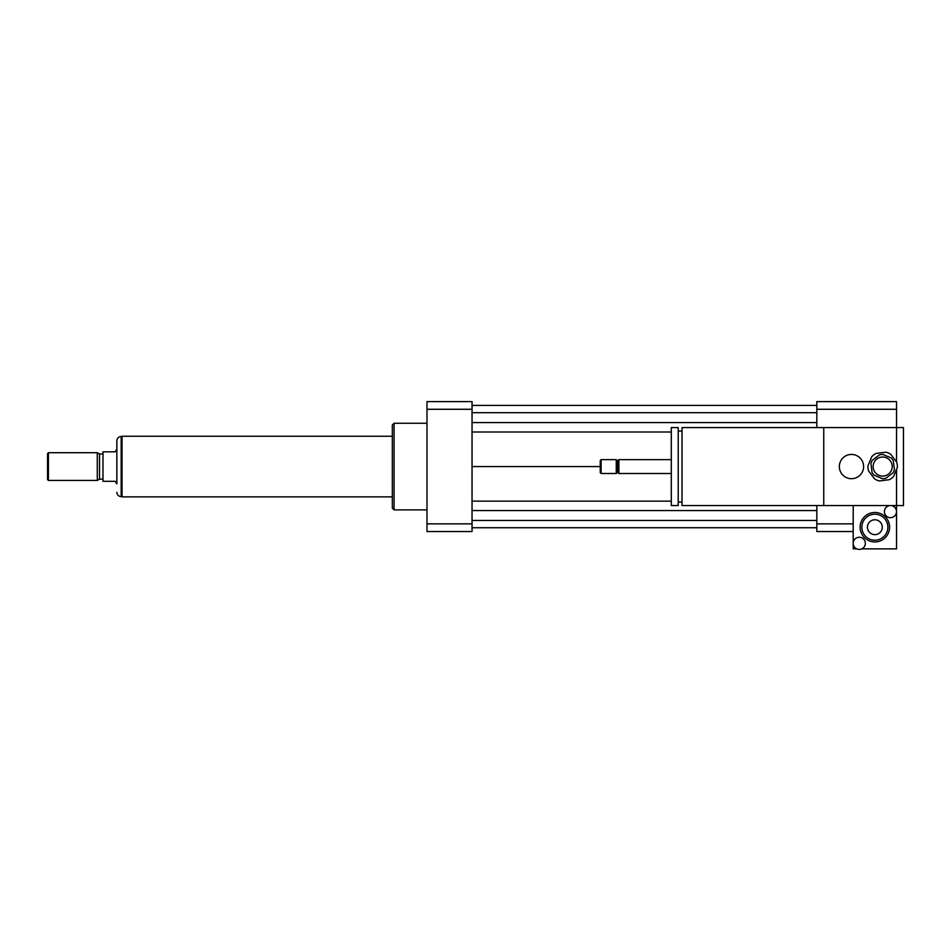 <?xml version="1.0" encoding="UTF-8"?>
<svg xmlns="http://www.w3.org/2000/svg" width="951" height="951" viewBox="0 0 951 951"><rect width="100%" height="100%" fill="white"/><g stroke="black" fill="none" stroke-linecap="round" stroke-linejoin="round"><path stroke-width="1.43" d="M839.341 466.572A12.125 12.125 0 0 1 857.54 456.064A12.125 12.125 0 0 1 857.54 477.069A12.125 12.125 0 0 1 839.341 466.572M856.78 548.87L853.202 548.87L853.202 543.342A6.063 6.063 0 0 1 859.264 537.267A6.063 6.063 0 0 1 865.339 543.342A6.063 6.063 0 0 1 859.264 549.405A6.063 6.063 0 0 1 853.202 543.342L853.202 505.552L682.022 505.552L682.022 427.581L896.52 427.581L896.52 461.913M823.756 505.552L823.756 427.581M682.022 502.092L678.218 502.092M678.218 505.552L678.218 427.581L671.287 427.581L671.287 505.552L678.218 505.552M671.287 473.503L618.875 473.503L618.875 459.642L671.287 459.642M618.875 473.503L617.568 472.207L617.568 460.938L618.875 459.642M616.272 473.503L616.272 459.642L601.115 459.642L601.115 473.503L616.272 473.503L617.568 472.207M601.115 473.503L600.247 472.635L600.247 460.51L601.115 459.642M896.52 469.366L896.52 511.614A6.063 6.063 0 0 1 887.426 516.869A6.063 6.063 0 0 1 887.426 506.372A6.063 6.063 0 0 1 896.52 511.614L896.52 548.87L861.749 548.87M853.202 505.552L903.45 505.552L903.45 427.581L896.52 427.581L896.52 401.595L816.826 401.595L816.826 409.275L896.52 409.275M853.202 531.538L816.826 531.538L816.826 505.552M816.826 427.581L816.826 409.275M816.826 523.87L853.202 523.87M426.987 509.891L394.071 509.891L394.071 423.254L426.987 423.254M394.071 509.891L392.335 508.155L392.335 424.99L394.071 423.254M472.041 401.595L472.041 531.538L426.987 531.538L426.987 401.595L472.041 401.595M472.041 409.275L426.987 409.275M472.041 523.87L426.987 523.87M472.041 422.565L816.826 422.565M472.041 432.004L671.287 432.004M472.041 412.686L816.826 412.686M472.041 405.411L816.826 405.411M472.041 466.572L600.247 466.572M472.041 527.734L816.826 527.734M472.041 520.459L816.826 520.459M472.041 510.58L816.826 510.58M472.041 501.141L671.287 501.141M102.993 481.301L115.119 481.301L116.854 483.893L116.854 449.241L115.119 451.844L102.993 451.844L102.993 481.301M116.854 492.297C117.116 494.936 118.554 496.374 121.181 496.636L121.181 436.509C118.554 436.771 117.116 438.209 116.854 440.836L116.854 483.893M121.181 436.509L122.049 436.509M48.418 452.712L47.55 453.579L47.55 479.566L48.418 480.433L97.275 480.433L97.275 452.712L48.418 452.712L48.418 480.433M97.275 452.712L99.522 454.007L99.522 479.138L97.275 480.433M99.522 454.007L102.993 454.007M392.335 436.247L122.049 436.247L122.049 496.886L392.335 496.886M879.437 454.875L872.269 460.32A12.125 12.125 0 0 0 870.926 463.506L872.043 472.445A12.125 12.125 0 0 0 874.135 475.203L882.433 478.698A12.125 12.125 0 0 0 885.88 478.27L893.048 472.825A12.125 12.125 0 0 0 894.392 469.628L893.274 460.7A12.125 12.125 0 0 0 891.182 457.942L882.885 454.447A12.125 12.125 0 0 0 879.437 454.875M879.449 480.944L889.328 479.696A14.729 14.729 0 0 0 893.5 476.534L897.364 467.357A14.729 14.729 0 0 0 896.71 462.162L890.695 454.233A14.729 14.729 0 0 0 885.868 452.2L875.99 453.437A14.729 14.729 0 0 0 871.817 456.611L867.954 465.776A14.729 14.729 0 0 0 868.608 470.983L874.623 478.912A14.729 14.729 0 0 0 879.449 480.944M881.47 457.11A9.534 9.534 0 0 1 891.444 470.269A9.534 9.534 0 0 1 875.063 472.326A9.534 9.534 0 0 1 881.47 457.11M882.278 527.211A7.418 7.418 0 0 1 871.152 533.642A7.418 7.418 0 0 1 871.152 520.779A7.418 7.418 0 0 1 882.278 527.211M861.868 527.211A12.993 12.993 0 0 1 881.363 515.953A12.993 12.993 0 0 1 881.363 538.468A12.993 12.993 0 0 1 861.868 527.211M860.132 527.211A14.729 14.729 0 0 1 882.231 514.455A14.729 14.729 0 0 1 882.231 539.966A14.729 14.729 0 0 1 860.132 527.211M682.022 431.053L678.218 431.053M617.568 460.938L616.272 459.642M121.181 496.636L122.049 496.636M99.522 479.138L102.993 479.138"/></g></svg>
